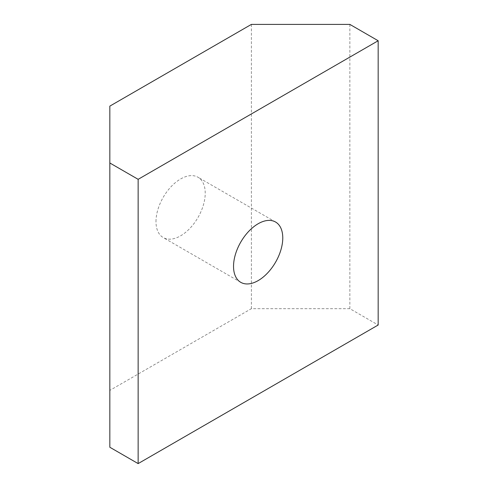 <?xml version="1.0" encoding="UTF-8"?>
<svg xmlns="http://www.w3.org/2000/svg" width="488" height="488" viewBox="0 0 488 488"><rect width="100%" height="100%" fill="white"/><g stroke="black" fill="none" stroke-linecap="round" stroke-linejoin="round"><path stroke-width="0.37" stroke-dasharray="2.44 1.83" d="M349.859 24.4L349.859 308.672L378.17 325.02M349.859 308.672L251.387 308.672L109.831 390.4L109.831 106.128M109.831 390.4L109.831 447.252M251.387 308.672L251.387 24.4M155.989 221.613A34.819 20.1 -60 0 1 171.184 186.575A34.819 20.1 -60 0 1 198.012 177.248A34.819 20.1 -60 0 1 198.012 217.453A34.819 20.1 -60 0 1 163.199 237.552A34.819 20.1 -60 0 1 155.989 221.613M275.561 222.022L198.012 177.248M240.749 282.326L163.199 237.552"/><path stroke-width="0.73" d="M109.831 162.98L109.831 447.252L138.141 463.6L378.17 325.02L378.17 40.748L138.141 179.328L109.831 162.98L109.831 106.128L251.387 24.4L349.859 24.4L378.17 40.748M138.141 463.6L138.141 179.328M282.772 237.961A34.819 20.1 120 0 0 275.561 222.022A34.819 20.1 120 0 0 248.734 231.349A34.819 20.1 120 0 0 233.538 266.387A34.819 20.1 120 0 0 240.749 282.326A34.819 20.1 120 0 0 267.576 272.999A34.819 20.1 120 0 0 282.772 237.961"/></g></svg>
